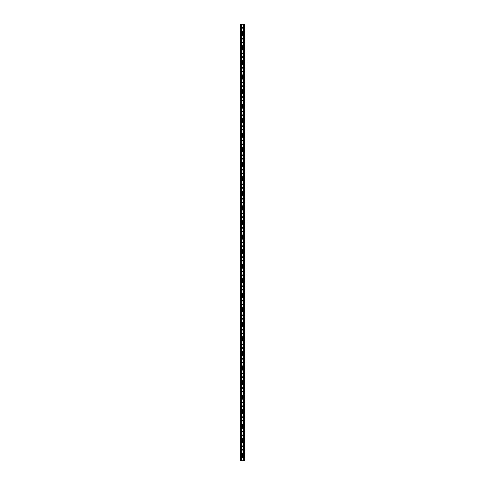 <?xml version="1.0" encoding="UTF-8"?>
<svg xmlns="http://www.w3.org/2000/svg" width="485" height="485" viewBox="0 0 485 485"><rect width="100%" height="100%" fill="white"/><g stroke="black" fill="none" stroke-linecap="round" stroke-linejoin="round"><path stroke-width="0.73" d="M241.391 24.25L244.337 24.25L244.301 460.75L240.663 460.75L240.663 24.25L241.391 24.25L241.391 460.75M242.573 33.368L242.652 32.913L242.573 33.368M242.579 32.404L242.415 32.804L242.579 32.404M242.597 33.507L242.47 33.908L242.597 33.507M242.379 34.435L242.627 34.011L242.379 34.435M242.573 47.918L242.652 47.463L242.573 47.918M242.579 46.954L242.415 47.354L242.579 46.954M242.597 48.057L242.47 48.458L242.597 48.057M242.379 48.985L242.627 48.561L242.379 48.985M242.573 62.468L242.652 62.013L242.573 62.468M242.579 61.504L242.415 61.904L242.579 61.504M242.597 62.607L242.47 63.008L242.597 62.607M242.379 63.535L242.627 63.111L242.379 63.535M242.573 77.018L242.652 76.563L242.573 77.018M242.579 76.054L242.415 76.454L242.579 76.054M242.597 77.157L242.47 77.558L242.597 77.157M242.379 78.085L242.627 77.661L242.379 78.085M242.573 91.568L242.652 91.113L242.573 91.568M242.579 90.604L242.415 91.004L242.579 90.604M242.597 91.707L242.47 92.108L242.597 91.707M242.379 92.635L242.627 92.211L242.379 92.635M242.573 106.118L242.652 105.663L242.573 106.118M242.579 105.154L242.415 105.554L242.579 105.154M242.597 106.257L242.47 106.658L242.597 106.257M242.379 107.185L242.627 106.761L242.379 107.185M242.573 120.668L242.652 120.213L242.573 120.668M242.579 119.704L242.415 120.104L242.579 119.704M242.597 120.807L242.47 121.208L242.597 120.807M242.379 121.735L242.627 121.311L242.379 121.735M242.573 135.218L242.652 134.763L242.573 135.218M242.579 134.254L242.415 134.654L242.579 134.254M242.597 135.357L242.47 135.758L242.597 135.357M242.379 136.285L242.627 135.861L242.379 136.285M242.573 149.768L242.652 149.313L242.573 149.768M242.579 148.804L242.415 149.204L242.579 148.804M242.597 149.907L242.47 150.308L242.597 149.907M242.379 150.835L242.627 150.411L242.379 150.835M242.573 164.318L242.652 163.863L242.573 164.318M242.579 163.354L242.415 163.754L242.579 163.354M242.597 164.457L242.47 164.858L242.597 164.457M242.379 165.385L242.627 164.961L242.379 165.385M242.573 178.868L242.652 178.413L242.573 178.868M242.579 177.904L242.415 178.304L242.579 177.904M242.597 179.007L242.47 179.408L242.597 179.007M242.379 179.935L242.627 179.511L242.379 179.935M242.573 193.418L242.652 192.963L242.573 193.418M242.579 192.454L242.415 192.854L242.579 192.454M242.597 193.557L242.47 193.958L242.597 193.557M242.379 194.485L242.627 194.061L242.379 194.485M242.573 207.968L242.652 207.513L242.573 207.968M242.579 207.004L242.415 207.404L242.579 207.004M242.597 208.107L242.47 208.508L242.597 208.107M242.379 209.035L242.627 208.611L242.379 209.035M242.573 222.518L242.652 222.063L242.573 222.518M242.579 221.554L242.415 221.954L242.579 221.554M242.597 222.657L242.47 223.058L242.597 222.657M242.379 223.585L242.627 223.161L242.379 223.585M242.573 237.068L242.652 236.613L242.573 237.068M242.579 236.104L242.415 236.504L242.579 236.104M242.597 237.207L242.47 237.608L242.597 237.207M242.379 238.135L242.627 237.711L242.379 238.135M242.573 251.618L242.652 251.163L242.573 251.618M242.579 250.654L242.415 251.054L242.579 250.654M242.597 251.757L242.47 252.158L242.597 251.757M242.379 252.685L242.627 252.261L242.379 252.685M242.573 266.168L242.652 265.713L242.573 266.168M242.579 265.204L242.415 265.604L242.579 265.204M242.597 266.307L242.47 266.708L242.597 266.307M242.379 267.235L242.627 266.811L242.379 267.235M242.573 280.718L242.652 280.263L242.573 280.718M242.579 279.754L242.415 280.154L242.579 279.754M242.597 280.857L242.47 281.258L242.597 280.857M242.379 281.785L242.627 281.361L242.379 281.785M242.573 295.268L242.652 294.813L242.573 295.268M242.579 294.304L242.415 294.704L242.579 294.304M242.597 295.407L242.47 295.808L242.597 295.407M242.379 296.335L242.627 295.911L242.379 296.335M242.573 309.818L242.652 309.363L242.573 309.818M242.579 308.854L242.415 309.254L242.579 308.854M242.597 309.957L242.47 310.358L242.597 309.957M242.379 310.885L242.627 310.461L242.379 310.885M242.573 324.368L242.652 323.913L242.573 324.368M242.579 323.404L242.415 323.804L242.579 323.404M242.597 324.507L242.47 324.908L242.597 324.507M242.379 325.435L242.627 325.011L242.379 325.435M242.573 338.918L242.652 338.463L242.573 338.918M242.579 337.954L242.415 338.354L242.579 337.954M242.597 339.057L242.47 339.458L242.597 339.057M242.379 339.985L242.627 339.561L242.379 339.985M242.573 353.468L242.652 353.013L242.573 353.468M242.579 352.504L242.415 352.904L242.579 352.504M242.597 353.607L242.47 354.008L242.597 353.607M242.379 354.535L242.627 354.111L242.379 354.535M242.573 368.018L242.652 367.563L242.573 368.018M242.579 367.054L242.415 367.454L242.579 367.054M242.597 368.157L242.47 368.558L242.597 368.157M242.379 369.085L242.627 368.661L242.379 369.085M242.573 382.568L242.652 382.113L242.573 382.568M242.579 381.604L242.415 382.004L242.579 381.604M242.597 382.707L242.47 383.108L242.597 382.707M242.379 383.635L242.627 383.211L242.379 383.635M242.573 397.118L242.652 396.663L242.573 397.118M242.579 396.154L242.415 396.554L242.579 396.154M242.597 397.257L242.47 397.658L242.597 397.257M242.379 398.185L242.627 397.761L242.379 398.185M242.573 411.668L242.652 411.213L242.573 411.668M242.579 410.704L242.415 411.104L242.579 410.704M242.597 411.807L242.47 412.208L242.597 411.807M242.379 412.735L242.627 412.311L242.379 412.735M242.573 426.218L242.652 425.763L242.573 426.218M242.579 425.254L242.415 425.654L242.579 425.254M242.597 426.357L242.47 426.758L242.597 426.357M242.379 427.285L242.627 426.861L242.379 427.285M242.573 440.768L242.652 440.313L242.573 440.768M242.579 439.804L242.415 440.204L242.579 439.804M242.597 440.907L242.47 441.308L242.597 440.907M242.379 441.835L242.627 441.411L242.379 441.835M243.609 457.234L243.155 457.076L243.155 455.694L243.609 455.536M241.391 456.991L241.845 457.149L241.845 458.531L241.391 458.689M242.809 457.112A0.309 0.309 0 0 1 242.348 457.379A0.309 0.309 0 0 1 242.348 456.846A0.309 0.309 0 0 1 242.809 457.112M242.809 453.475A0.309 0.309 0 0 1 242.348 453.742A0.309 0.309 0 0 1 242.348 453.208A0.309 0.309 0 0 1 242.809 453.475M242.809 449.837A0.309 0.309 0 0 1 242.348 450.104A0.309 0.309 0 0 1 242.348 449.571A0.309 0.309 0 0 1 242.809 449.837M242.809 446.2A0.309 0.309 0 0 1 242.348 446.467A0.309 0.309 0 0 1 242.348 445.933A0.309 0.309 0 0 1 242.809 446.2M242.809 442.562A0.309 0.309 0 0 1 242.348 442.829A0.309 0.309 0 0 1 242.348 442.296A0.309 0.309 0 0 1 242.809 442.562M242.809 438.925A0.309 0.309 0 0 1 242.348 439.192A0.309 0.309 0 0 1 242.348 438.658A0.309 0.309 0 0 1 242.809 438.925M242.809 435.287A0.309 0.309 0 0 1 242.348 435.554A0.309 0.309 0 0 1 242.348 435.021A0.309 0.309 0 0 1 242.809 435.287M242.809 431.65A0.309 0.309 0 0 1 242.348 431.917A0.309 0.309 0 0 1 242.348 431.383A0.309 0.309 0 0 1 242.809 431.65M242.809 428.012A0.309 0.309 0 0 1 242.348 428.279A0.309 0.309 0 0 1 242.348 427.746A0.309 0.309 0 0 1 242.809 428.012M242.809 424.375A0.309 0.309 0 0 1 242.348 424.642A0.309 0.309 0 0 1 242.348 424.108A0.309 0.309 0 0 1 242.809 424.375M242.809 420.737A0.309 0.309 0 0 1 242.348 421.004A0.309 0.309 0 0 1 242.348 420.471A0.309 0.309 0 0 1 242.809 420.737M242.809 417.1A0.309 0.309 0 0 1 242.348 417.367A0.309 0.309 0 0 1 242.348 416.833A0.309 0.309 0 0 1 242.809 417.1M242.809 413.462A0.309 0.309 0 0 1 242.348 413.729A0.309 0.309 0 0 1 242.348 413.196A0.309 0.309 0 0 1 242.809 413.462M242.809 409.825A0.309 0.309 0 0 1 242.348 410.092A0.309 0.309 0 0 1 242.348 409.558A0.309 0.309 0 0 1 242.809 409.825M242.809 406.187A0.309 0.309 0 0 1 242.348 406.454A0.309 0.309 0 0 1 242.348 405.921A0.309 0.309 0 0 1 242.809 406.187M242.809 402.55A0.309 0.309 0 0 1 242.348 402.817A0.309 0.309 0 0 1 242.348 402.283A0.309 0.309 0 0 1 242.809 402.55M242.809 398.912A0.309 0.309 0 0 1 242.348 399.179A0.309 0.309 0 0 1 242.348 398.646A0.309 0.309 0 0 1 242.809 398.912M242.809 395.275A0.309 0.309 0 0 1 242.348 395.542A0.309 0.309 0 0 1 242.348 395.008A0.309 0.309 0 0 1 242.809 395.275M242.809 391.637A0.309 0.309 0 0 1 242.348 391.904A0.309 0.309 0 0 1 242.348 391.371A0.309 0.309 0 0 1 242.809 391.637M242.809 388A0.309 0.309 0 0 1 242.348 388.267A0.309 0.309 0 0 1 242.348 387.733A0.309 0.309 0 0 1 242.809 388M242.809 384.362A0.309 0.309 0 0 1 242.348 384.629A0.309 0.309 0 0 1 242.348 384.096A0.309 0.309 0 0 1 242.809 384.362M242.809 380.725A0.309 0.309 0 0 1 242.348 380.992A0.309 0.309 0 0 1 242.348 380.458A0.309 0.309 0 0 1 242.809 380.725M242.809 377.087A0.309 0.309 0 0 1 242.348 377.354A0.309 0.309 0 0 1 242.348 376.821A0.309 0.309 0 0 1 242.809 377.087M242.809 373.45A0.309 0.309 0 0 1 242.348 373.717A0.309 0.309 0 0 1 242.348 373.183A0.309 0.309 0 0 1 242.809 373.45M242.809 369.812A0.309 0.309 0 0 1 242.348 370.079A0.309 0.309 0 0 1 242.348 369.546A0.309 0.309 0 0 1 242.809 369.812M242.809 366.175A0.309 0.309 0 0 1 242.348 366.442A0.309 0.309 0 0 1 242.348 365.908A0.309 0.309 0 0 1 242.809 366.175M242.809 362.537A0.309 0.309 0 0 1 242.348 362.804A0.309 0.309 0 0 1 242.348 362.271A0.309 0.309 0 0 1 242.809 362.537M242.809 358.9A0.309 0.309 0 0 1 242.348 359.167A0.309 0.309 0 0 1 242.348 358.633A0.309 0.309 0 0 1 242.809 358.9M242.809 355.262A0.309 0.309 0 0 1 242.348 355.529A0.309 0.309 0 0 1 242.348 354.996A0.309 0.309 0 0 1 242.809 355.262M242.809 351.625A0.309 0.309 0 0 1 242.348 351.892A0.309 0.309 0 0 1 242.348 351.358A0.309 0.309 0 0 1 242.809 351.625M242.809 347.987A0.309 0.309 0 0 1 242.348 348.254A0.309 0.309 0 0 1 242.348 347.721A0.309 0.309 0 0 1 242.809 347.987M242.809 344.35A0.309 0.309 0 0 1 242.348 344.617A0.309 0.309 0 0 1 242.348 344.083A0.309 0.309 0 0 1 242.809 344.35M242.809 340.712A0.309 0.309 0 0 1 242.348 340.979A0.309 0.309 0 0 1 242.348 340.446A0.309 0.309 0 0 1 242.809 340.712M242.809 337.075A0.309 0.309 0 0 1 242.348 337.342A0.309 0.309 0 0 1 242.348 336.808A0.309 0.309 0 0 1 242.809 337.075M242.809 333.438A0.309 0.309 0 0 1 242.348 333.704A0.309 0.309 0 0 1 242.348 333.171A0.309 0.309 0 0 1 242.809 333.438M242.809 329.8A0.309 0.309 0 0 1 242.348 330.067A0.309 0.309 0 0 1 242.348 329.533A0.309 0.309 0 0 1 242.809 329.8M242.809 326.162A0.309 0.309 0 0 1 242.348 326.429A0.309 0.309 0 0 1 242.348 325.896A0.309 0.309 0 0 1 242.809 326.162M242.809 322.525A0.309 0.309 0 0 1 242.348 322.792A0.309 0.309 0 0 1 242.348 322.258A0.309 0.309 0 0 1 242.809 322.525M242.809 318.887A0.309 0.309 0 0 1 242.348 319.154A0.309 0.309 0 0 1 242.348 318.621A0.309 0.309 0 0 1 242.809 318.887M242.809 315.25A0.309 0.309 0 0 1 242.348 315.517A0.309 0.309 0 0 1 242.348 314.983A0.309 0.309 0 0 1 242.809 315.25M242.809 311.612A0.309 0.309 0 0 1 242.348 311.879A0.309 0.309 0 0 1 242.348 311.346A0.309 0.309 0 0 1 242.809 311.612M242.809 307.975A0.309 0.309 0 0 1 242.348 308.242A0.309 0.309 0 0 1 242.348 307.708A0.309 0.309 0 0 1 242.809 307.975M242.809 304.337A0.309 0.309 0 0 1 242.348 304.604A0.309 0.309 0 0 1 242.348 304.071A0.309 0.309 0 0 1 242.809 304.337M242.809 300.7A0.309 0.309 0 0 1 242.348 300.967A0.309 0.309 0 0 1 242.348 300.433A0.309 0.309 0 0 1 242.809 300.7M242.809 297.062A0.309 0.309 0 0 1 242.348 297.329A0.309 0.309 0 0 1 242.348 296.796A0.309 0.309 0 0 1 242.809 297.062M242.809 293.425A0.309 0.309 0 0 1 242.348 293.692A0.309 0.309 0 0 1 242.348 293.158A0.309 0.309 0 0 1 242.809 293.425M242.809 289.787A0.309 0.309 0 0 1 242.348 290.054A0.309 0.309 0 0 1 242.348 289.521A0.309 0.309 0 0 1 242.809 289.787M242.809 286.15A0.309 0.309 0 0 1 242.348 286.417A0.309 0.309 0 0 1 242.348 285.883A0.309 0.309 0 0 1 242.809 286.15M242.809 282.512A0.309 0.309 0 0 1 242.348 282.779A0.309 0.309 0 0 1 242.348 282.246A0.309 0.309 0 0 1 242.809 282.512M242.809 278.875A0.309 0.309 0 0 1 242.348 279.142A0.309 0.309 0 0 1 242.348 278.608A0.309 0.309 0 0 1 242.809 278.875M242.809 275.237A0.309 0.309 0 0 1 242.348 275.504A0.309 0.309 0 0 1 242.348 274.971A0.309 0.309 0 0 1 242.809 275.237M242.809 271.6A0.309 0.309 0 0 1 242.348 271.867A0.309 0.309 0 0 1 242.348 271.333A0.309 0.309 0 0 1 242.809 271.6M242.809 267.962A0.309 0.309 0 0 1 242.348 268.229A0.309 0.309 0 0 1 242.348 267.696A0.309 0.309 0 0 1 242.809 267.962M242.809 264.325A0.309 0.309 0 0 1 242.348 264.592A0.309 0.309 0 0 1 242.348 264.058A0.309 0.309 0 0 1 242.809 264.325M242.809 260.688A0.309 0.309 0 0 1 242.348 260.954A0.309 0.309 0 0 1 242.348 260.421A0.309 0.309 0 0 1 242.809 260.688M242.809 257.05A0.309 0.309 0 0 1 242.348 257.317A0.309 0.309 0 0 1 242.348 256.783A0.309 0.309 0 0 1 242.809 257.05M242.809 253.412A0.309 0.309 0 0 1 242.348 253.679A0.309 0.309 0 0 1 242.348 253.146A0.309 0.309 0 0 1 242.809 253.412M242.809 249.775A0.309 0.309 0 0 1 242.348 250.042A0.309 0.309 0 0 1 242.348 249.508A0.309 0.309 0 0 1 242.809 249.775M242.809 246.137A0.309 0.309 0 0 1 242.348 246.404A0.309 0.309 0 0 1 242.348 245.871A0.309 0.309 0 0 1 242.809 246.137M242.809 242.5A0.309 0.309 0 0 1 242.348 242.767A0.309 0.309 0 0 1 242.348 242.233A0.309 0.309 0 0 1 242.809 242.5M242.809 238.862A0.309 0.309 0 0 1 242.348 239.129A0.309 0.309 0 0 1 242.348 238.596A0.309 0.309 0 0 1 242.809 238.862M242.809 235.225A0.309 0.309 0 0 1 242.348 235.492A0.309 0.309 0 0 1 242.348 234.958A0.309 0.309 0 0 1 242.809 235.225M242.809 231.587A0.309 0.309 0 0 1 242.348 231.854A0.309 0.309 0 0 1 242.348 231.321A0.309 0.309 0 0 1 242.809 231.587M242.809 227.95A0.309 0.309 0 0 1 242.348 228.217A0.309 0.309 0 0 1 242.348 227.683A0.309 0.309 0 0 1 242.809 227.95M242.809 224.312A0.309 0.309 0 0 1 242.348 224.579A0.309 0.309 0 0 1 242.348 224.046A0.309 0.309 0 0 1 242.809 224.312M242.809 220.675A0.309 0.309 0 0 1 242.348 220.942A0.309 0.309 0 0 1 242.348 220.408A0.309 0.309 0 0 1 242.809 220.675M242.809 217.037A0.309 0.309 0 0 1 242.348 217.304A0.309 0.309 0 0 1 242.348 216.771A0.309 0.309 0 0 1 242.809 217.037M242.809 213.4A0.309 0.309 0 0 1 242.348 213.667A0.309 0.309 0 0 1 242.348 213.133A0.309 0.309 0 0 1 242.809 213.4M242.809 209.762A0.309 0.309 0 0 1 242.348 210.029A0.309 0.309 0 0 1 242.348 209.496A0.309 0.309 0 0 1 242.809 209.762M242.809 206.125A0.309 0.309 0 0 1 242.348 206.392A0.309 0.309 0 0 1 242.348 205.858A0.309 0.309 0 0 1 242.809 206.125M242.809 202.487A0.309 0.309 0 0 1 242.348 202.754A0.309 0.309 0 0 1 242.348 202.221A0.309 0.309 0 0 1 242.809 202.487M242.809 198.85A0.309 0.309 0 0 1 242.348 199.117A0.309 0.309 0 0 1 242.348 198.583A0.309 0.309 0 0 1 242.809 198.85M242.809 195.212A0.309 0.309 0 0 1 242.348 195.479A0.309 0.309 0 0 1 242.348 194.946A0.309 0.309 0 0 1 242.809 195.212M242.809 191.575A0.309 0.309 0 0 1 242.348 191.842A0.309 0.309 0 0 1 242.348 191.308A0.309 0.309 0 0 1 242.809 191.575M242.809 187.938A0.309 0.309 0 0 1 242.348 188.204A0.309 0.309 0 0 1 242.348 187.671A0.309 0.309 0 0 1 242.809 187.938M242.809 184.3A0.309 0.309 0 0 1 242.348 184.567A0.309 0.309 0 0 1 242.348 184.033A0.309 0.309 0 0 1 242.809 184.3M242.809 180.662A0.309 0.309 0 0 1 242.348 180.929A0.309 0.309 0 0 1 242.348 180.396A0.309 0.309 0 0 1 242.809 180.662M242.809 177.025A0.309 0.309 0 0 1 242.348 177.292A0.309 0.309 0 0 1 242.348 176.758A0.309 0.309 0 0 1 242.809 177.025M242.809 173.387A0.309 0.309 0 0 1 242.348 173.654A0.309 0.309 0 0 1 242.348 173.121A0.309 0.309 0 0 1 242.809 173.387M242.809 169.75A0.309 0.309 0 0 1 242.348 170.017A0.309 0.309 0 0 1 242.348 169.483A0.309 0.309 0 0 1 242.809 169.75M242.809 166.112A0.309 0.309 0 0 1 242.348 166.379A0.309 0.309 0 0 1 242.348 165.846A0.309 0.309 0 0 1 242.809 166.112M242.809 162.475A0.309 0.309 0 0 1 242.348 162.742A0.309 0.309 0 0 1 242.348 162.208A0.309 0.309 0 0 1 242.809 162.475M242.809 158.837A0.309 0.309 0 0 1 242.348 159.104A0.309 0.309 0 0 1 242.348 158.571A0.309 0.309 0 0 1 242.809 158.837M242.809 155.2A0.309 0.309 0 0 1 242.348 155.467A0.309 0.309 0 0 1 242.348 154.933A0.309 0.309 0 0 1 242.809 155.2M242.809 151.562A0.309 0.309 0 0 1 242.348 151.829A0.309 0.309 0 0 1 242.348 151.296A0.309 0.309 0 0 1 242.809 151.562M242.809 147.925A0.309 0.309 0 0 1 242.348 148.192A0.309 0.309 0 0 1 242.348 147.658A0.309 0.309 0 0 1 242.809 147.925M242.809 144.287A0.309 0.309 0 0 1 242.348 144.554A0.309 0.309 0 0 1 242.348 144.021A0.309 0.309 0 0 1 242.809 144.287M242.809 140.65A0.309 0.309 0 0 1 242.348 140.917A0.309 0.309 0 0 1 242.348 140.383A0.309 0.309 0 0 1 242.809 140.65M242.809 137.012A0.309 0.309 0 0 1 242.348 137.279A0.309 0.309 0 0 1 242.348 136.746A0.309 0.309 0 0 1 242.809 137.012M242.809 133.375A0.309 0.309 0 0 1 242.348 133.642A0.309 0.309 0 0 1 242.348 133.108A0.309 0.309 0 0 1 242.809 133.375M242.809 129.737A0.309 0.309 0 0 1 242.348 130.004A0.309 0.309 0 0 1 242.348 129.471A0.309 0.309 0 0 1 242.809 129.737M242.809 126.1A0.309 0.309 0 0 1 242.348 126.367A0.309 0.309 0 0 1 242.348 125.833A0.309 0.309 0 0 1 242.809 126.1M242.809 122.462A0.309 0.309 0 0 1 242.348 122.729A0.309 0.309 0 0 1 242.348 122.196A0.309 0.309 0 0 1 242.809 122.462M242.809 118.825A0.309 0.309 0 0 1 242.348 119.092A0.309 0.309 0 0 1 242.348 118.558A0.309 0.309 0 0 1 242.809 118.825M242.809 115.187A0.309 0.309 0 0 1 242.348 115.454A0.309 0.309 0 0 1 242.348 114.921A0.309 0.309 0 0 1 242.809 115.187M242.809 111.55A0.309 0.309 0 0 1 242.348 111.817A0.309 0.309 0 0 1 242.348 111.283A0.309 0.309 0 0 1 242.809 111.55M242.809 107.912A0.309 0.309 0 0 1 242.348 108.179A0.309 0.309 0 0 1 242.348 107.646A0.309 0.309 0 0 1 242.809 107.912M242.809 104.275A0.309 0.309 0 0 1 242.348 104.542A0.309 0.309 0 0 1 242.348 104.008A0.309 0.309 0 0 1 242.809 104.275M242.809 100.637A0.309 0.309 0 0 1 242.348 100.904A0.309 0.309 0 0 1 242.348 100.371A0.309 0.309 0 0 1 242.809 100.637M242.809 97A0.309 0.309 0 0 1 242.348 97.267A0.309 0.309 0 0 1 242.348 96.733A0.309 0.309 0 0 1 242.809 97M242.809 93.362A0.309 0.309 0 0 1 242.348 93.629A0.309 0.309 0 0 1 242.348 93.096A0.309 0.309 0 0 1 242.809 93.362M242.809 89.725A0.309 0.309 0 0 1 242.348 89.992A0.309 0.309 0 0 1 242.348 89.458A0.309 0.309 0 0 1 242.809 89.725M242.809 86.087A0.309 0.309 0 0 1 242.348 86.354A0.309 0.309 0 0 1 242.348 85.821A0.309 0.309 0 0 1 242.809 86.087M242.809 82.45A0.309 0.309 0 0 1 242.348 82.717A0.309 0.309 0 0 1 242.348 82.183A0.309 0.309 0 0 1 242.809 82.45M242.809 78.812A0.309 0.309 0 0 1 242.348 79.079A0.309 0.309 0 0 1 242.348 78.546A0.309 0.309 0 0 1 242.809 78.812M242.809 75.175A0.309 0.309 0 0 1 242.348 75.442A0.309 0.309 0 0 1 242.348 74.908A0.309 0.309 0 0 1 242.809 75.175M242.809 71.537A0.309 0.309 0 0 1 242.348 71.804A0.309 0.309 0 0 1 242.348 71.271A0.309 0.309 0 0 1 242.809 71.537M242.809 67.9A0.309 0.309 0 0 1 242.348 68.167A0.309 0.309 0 0 1 242.348 67.633A0.309 0.309 0 0 1 242.809 67.9M242.809 64.262A0.309 0.309 0 0 1 242.348 64.529A0.309 0.309 0 0 1 242.348 63.996A0.309 0.309 0 0 1 242.809 64.262M242.809 60.625A0.309 0.309 0 0 1 242.348 60.892A0.309 0.309 0 0 1 242.348 60.358A0.309 0.309 0 0 1 242.809 60.625M242.809 56.987A0.309 0.309 0 0 1 242.348 57.254A0.309 0.309 0 0 1 242.348 56.721A0.309 0.309 0 0 1 242.809 56.987M242.809 53.35A0.309 0.309 0 0 1 242.348 53.617A0.309 0.309 0 0 1 242.348 53.083A0.309 0.309 0 0 1 242.809 53.35M242.809 49.712A0.309 0.309 0 0 1 242.348 49.979A0.309 0.309 0 0 1 242.348 49.446A0.309 0.309 0 0 1 242.809 49.712M242.809 46.075A0.309 0.309 0 0 1 242.348 46.342A0.309 0.309 0 0 1 242.348 45.808A0.309 0.309 0 0 1 242.809 46.075M242.809 42.438A0.309 0.309 0 0 1 242.348 42.704A0.309 0.309 0 0 1 242.348 42.171A0.309 0.309 0 0 1 242.809 42.438M242.809 38.8A0.309 0.309 0 0 1 242.348 39.067A0.309 0.309 0 0 1 242.348 38.533A0.309 0.309 0 0 1 242.809 38.8M242.809 35.162A0.309 0.309 0 0 1 242.348 35.429A0.309 0.309 0 0 1 242.348 34.896A0.309 0.309 0 0 1 242.809 35.162M242.809 31.525A0.309 0.309 0 0 1 242.348 31.792A0.309 0.309 0 0 1 242.348 31.258A0.309 0.309 0 0 1 242.809 31.525M242.809 27.887A0.309 0.309 0 0 1 242.348 28.154A0.309 0.309 0 0 1 242.348 27.621A0.309 0.309 0 0 1 242.809 27.887M242.379 456.385L242.627 455.961L242.379 456.385M242.597 455.457L242.47 455.858L242.597 455.457M242.579 454.354L242.415 454.754L242.579 454.354M242.573 455.318L242.652 454.863L242.573 455.318M243.609 454.324L243.155 454.166L243.155 452.784L243.609 452.626M241.391 454.081L241.845 454.239L241.845 455.621L241.391 455.779M243.609 451.414L243.155 451.256L243.155 449.874L243.609 449.716M241.391 451.171L241.845 451.329L241.845 452.711L241.391 452.869M243.609 448.504L243.155 448.346L243.155 446.964L243.609 446.806M241.391 448.261L241.845 448.419L241.845 449.801L241.391 449.959M243.609 445.594L243.155 445.436L243.155 444.054L243.609 443.896M241.391 445.351L241.845 445.509L241.845 446.891L241.391 447.049M243.609 442.684L243.155 442.526L243.155 441.144L243.609 440.986M241.391 442.441L241.845 442.599L241.845 443.981L241.391 444.139M243.609 439.774L243.155 439.616L243.155 438.234L243.609 438.076M241.391 439.531L241.845 439.689L241.845 441.071L241.391 441.229M243.609 436.864L243.155 436.706L243.155 435.324L243.609 435.166M241.391 436.621L241.845 436.779L241.845 438.161L241.391 438.319M243.609 433.954L243.155 433.796L243.155 432.414L243.609 432.256M241.391 433.711L241.845 433.869L241.845 435.251L241.391 435.409M243.609 431.044L243.155 430.886L243.155 429.504L243.609 429.346M241.391 430.801L241.845 430.959L241.845 432.341L241.391 432.499M243.609 428.134L243.155 427.976L243.155 426.594L243.609 426.436M241.391 427.891L241.845 428.049L241.845 429.431L241.391 429.589M243.609 425.224L243.155 425.066L243.155 423.684L243.609 423.526M241.391 424.981L241.845 425.139L241.845 426.521L241.391 426.679M243.609 422.314L243.155 422.156L243.155 420.774L243.609 420.616M241.391 422.071L241.845 422.229L241.845 423.611L241.391 423.769M243.609 419.404L243.155 419.246L243.155 417.864L243.609 417.706M241.391 419.161L241.845 419.319L241.845 420.701L241.391 420.859M243.609 416.494L243.155 416.336L243.155 414.954L243.609 414.796M241.391 416.251L241.845 416.409L241.845 417.791L241.391 417.949M243.609 413.584L243.155 413.426L243.155 412.044L243.609 411.886M241.391 413.341L241.845 413.499L241.845 414.881L241.391 415.039M243.609 410.674L243.155 410.516L243.155 409.134L243.609 408.976M241.391 410.431L241.845 410.589L241.845 411.971L241.391 412.129M243.609 407.764L243.155 407.606L243.155 406.224L243.609 406.066M241.391 407.521L241.845 407.679L241.845 409.061L241.391 409.219M243.609 404.854L243.155 404.696L243.155 403.314L243.609 403.156M241.391 404.611L241.845 404.769L241.845 406.151L241.391 406.309M243.609 401.944L243.155 401.786L243.155 400.404L243.609 400.246M241.391 401.701L241.845 401.859L241.845 403.241L241.391 403.399M243.609 399.034L243.155 398.876L243.155 397.494L243.609 397.336M241.391 398.791L241.845 398.949L241.845 400.331L241.391 400.489M243.609 396.124L243.155 395.966L243.155 394.584L243.609 394.426M241.391 395.881L241.845 396.039L241.845 397.421L241.391 397.579M243.609 393.214L243.155 393.056L243.155 391.674L243.609 391.516M241.391 392.971L241.845 393.129L241.845 394.511L241.391 394.669M243.609 390.304L243.155 390.146L243.155 388.764L243.609 388.606M241.391 390.061L241.845 390.219L241.845 391.601L241.391 391.759M243.609 387.394L243.155 387.236L243.155 385.854L243.609 385.696M241.391 387.151L241.845 387.309L241.845 388.691L241.391 388.849M243.609 384.484L243.155 384.326L243.155 382.944L243.609 382.786M241.391 384.241L241.845 384.399L241.845 385.781L241.391 385.939M243.609 381.574L243.155 381.416L243.155 380.034L243.609 379.876M241.391 381.331L241.845 381.489L241.845 382.871L241.391 383.029M243.609 378.664L243.155 378.506L243.155 377.124L243.609 376.966M241.391 378.421L241.845 378.579L241.845 379.961L241.391 380.119M243.609 375.754L243.155 375.596L243.155 374.214L243.609 374.056M241.391 375.511L241.845 375.669L241.845 377.051L241.391 377.209M243.609 372.844L243.155 372.686L243.155 371.304L243.609 371.146M241.391 372.601L241.845 372.759L241.845 374.141L241.391 374.299M243.609 369.934L243.155 369.776L243.155 368.394L243.609 368.236M241.391 369.691L241.845 369.849L241.845 371.231L241.391 371.389M243.609 367.024L243.155 366.866L243.155 365.484L243.609 365.326M241.391 366.781L241.845 366.939L241.845 368.321L241.391 368.479M243.609 364.114L243.155 363.956L243.155 362.574L243.609 362.416M241.391 363.871L241.845 364.029L241.845 365.411L241.391 365.569M243.609 361.204L243.155 361.046L243.155 359.664L243.609 359.506M241.391 360.961L241.845 361.119L241.845 362.501L241.391 362.659M243.609 358.294L243.155 358.136L243.155 356.754L243.609 356.596M241.391 358.051L241.845 358.209L241.845 359.591L241.391 359.749M243.609 355.384L243.155 355.226L243.155 353.844L243.609 353.686M241.391 355.141L241.845 355.299L241.845 356.681L241.391 356.839M243.609 352.474L243.155 352.316L243.155 350.934L243.609 350.776M241.391 352.231L241.845 352.389L241.845 353.771L241.391 353.929M243.609 349.564L243.155 349.406L243.155 348.024L243.609 347.866M241.391 349.321L241.845 349.479L241.845 350.861L241.391 351.019M243.609 346.654L243.155 346.496L243.155 345.114L243.609 344.956M241.391 346.411L241.845 346.569L241.845 347.951L241.391 348.109M243.609 343.744L243.155 343.586L243.155 342.204L243.609 342.046M241.391 343.501L241.845 343.659L241.845 345.041L241.391 345.199M243.609 340.834L243.155 340.676L243.155 339.294L243.609 339.136M241.391 340.591L241.845 340.749L241.845 342.131L241.391 342.289M243.609 337.924L243.155 337.766L243.155 336.384L243.609 336.226M241.391 337.681L241.845 337.839L241.845 339.221L241.391 339.379M243.609 335.014L243.155 334.856L243.155 333.474L243.609 333.316M241.391 334.771L241.845 334.929L241.845 336.311L241.391 336.469M243.609 332.104L243.155 331.946L243.155 330.564L243.609 330.406M241.391 331.861L241.845 332.019L241.845 333.401L241.391 333.559M243.609 329.194L243.155 329.036L243.155 327.654L243.609 327.496M241.391 328.951L241.845 329.109L241.845 330.491L241.391 330.649M243.609 326.284L243.155 326.126L243.155 324.744L243.609 324.586M241.391 326.041L241.845 326.199L241.845 327.581L241.391 327.739M243.609 323.374L243.155 323.216L243.155 321.834L243.609 321.676M241.391 323.131L241.845 323.289L241.845 324.671L241.391 324.829M243.609 320.464L243.155 320.306L243.155 318.924L243.609 318.766M241.391 320.221L241.845 320.379L241.845 321.761L241.391 321.919M243.609 317.554L243.155 317.396L243.155 316.014L243.609 315.856M241.391 317.311L241.845 317.469L241.845 318.851L241.391 319.009M243.609 314.644L243.155 314.486L243.155 313.104L243.609 312.946M241.391 314.401L241.845 314.559L241.845 315.941L241.391 316.099M243.609 311.734L243.155 311.576L243.155 310.194L243.609 310.036M241.391 311.491L241.845 311.649L241.845 313.031L241.391 313.189M243.609 308.824L243.155 308.666L243.155 307.284L243.609 307.126M241.391 308.581L241.845 308.739L241.845 310.121L241.391 310.279M243.609 305.914L243.155 305.756L243.155 304.374L243.609 304.216M241.391 305.671L241.845 305.829L241.845 307.211L241.391 307.369M243.609 303.004L243.155 302.846L243.155 301.464L243.609 301.306M241.391 302.761L241.845 302.919L241.845 304.301L241.391 304.459M243.609 300.094L243.155 299.936L243.155 298.554L243.609 298.396M241.391 299.851L241.845 300.009L241.845 301.391L241.391 301.549M243.609 297.184L243.155 297.026L243.155 295.644L243.609 295.486M241.391 296.941L241.845 297.099L241.845 298.481L241.391 298.639M243.609 294.274L243.155 294.116L243.155 292.734L243.609 292.576M241.391 294.031L241.845 294.189L241.845 295.571L241.391 295.729M243.609 291.364L243.155 291.206L243.155 289.824L243.609 289.666M241.391 291.121L241.845 291.279L241.845 292.661L241.391 292.819M243.609 288.454L243.155 288.296L243.155 286.914L243.609 286.756M241.391 288.211L241.845 288.369L241.845 289.751L241.391 289.909M243.609 285.544L243.155 285.386L243.155 284.004L243.609 283.846M241.391 285.301L241.845 285.459L241.845 286.841L241.391 286.999M243.609 282.634L243.155 282.476L243.155 281.094L243.609 280.936M241.391 282.391L241.845 282.549L241.845 283.931L241.391 284.089M243.609 279.724L243.155 279.566L243.155 278.184L243.609 278.026M241.391 279.481L241.845 279.639L241.845 281.021L241.391 281.179M243.609 276.814L243.155 276.656L243.155 275.274L243.609 275.116M241.391 276.571L241.845 276.729L241.845 278.111L241.391 278.269M243.609 273.904L243.155 273.746L243.155 272.364L243.609 272.206M241.391 273.661L241.845 273.819L241.845 275.201L241.391 275.359M243.609 270.994L243.155 270.836L243.155 269.454L243.609 269.296M241.391 270.751L241.845 270.909L241.845 272.291L241.391 272.449M243.609 268.084L243.155 267.926L243.155 266.544L243.609 266.386M241.391 267.841L241.845 267.999L241.845 269.381L241.391 269.539M243.609 265.174L243.155 265.016L243.155 263.634L243.609 263.476M241.391 264.931L241.845 265.089L241.845 266.471L241.391 266.629M243.609 262.264L243.155 262.106L243.155 260.724L243.609 260.566M241.391 262.021L241.845 262.179L241.845 263.561L241.391 263.719M243.609 259.354L243.155 259.196L243.155 257.814L243.609 257.656M241.391 259.111L241.845 259.269L241.845 260.651L241.391 260.809M243.609 256.444L243.155 256.286L243.155 254.904L243.609 254.746M241.391 256.201L241.845 256.359L241.845 257.741L241.391 257.899M243.609 253.534L243.155 253.376L243.155 251.994L243.609 251.836M241.391 253.291L241.845 253.449L241.845 254.831L241.391 254.989M243.609 250.624L243.155 250.466L243.155 249.084L243.609 248.926M241.391 250.381L241.845 250.539L241.845 251.921L241.391 252.079M243.609 247.714L243.155 247.556L243.155 246.174L243.609 246.016M241.391 247.471L241.845 247.629L241.845 249.011L241.391 249.169M243.609 244.804L243.155 244.646L243.155 243.264L243.609 243.106M241.391 244.561L241.845 244.719L241.845 246.101L241.391 246.259M243.609 241.894L243.155 241.736L243.155 240.354L243.609 240.196M241.391 241.651L241.845 241.809L241.845 243.191L241.391 243.349M243.609 238.984L243.155 238.826L243.155 237.444L243.609 237.286M241.391 238.741L241.845 238.899L241.845 240.281L241.391 240.439M243.609 236.074L243.155 235.916L243.155 234.534L243.609 234.376M241.391 235.831L241.845 235.989L241.845 237.371L241.391 237.529M243.609 233.164L243.155 233.006L243.155 231.624L243.609 231.466M241.391 232.921L241.845 233.079L241.845 234.461L241.391 234.619M243.609 230.254L243.155 230.096L243.155 228.714L243.609 228.556M241.391 230.011L241.845 230.169L241.845 231.551L241.391 231.709M243.609 227.344L243.155 227.186L243.155 225.804L243.609 225.646M241.391 227.101L241.845 227.259L241.845 228.641L241.391 228.799M243.609 224.434L243.155 224.276L243.155 222.894L243.609 222.736M241.391 224.191L241.845 224.349L241.845 225.731L241.391 225.889M243.609 221.524L243.155 221.366L243.155 219.984L243.609 219.826M241.391 221.281L241.845 221.439L241.845 222.821L241.391 222.979M243.609 218.614L243.155 218.456L243.155 217.074L243.609 216.916M241.391 218.371L241.845 218.529L241.845 219.911L241.391 220.069M243.609 215.704L243.155 215.546L243.155 214.164L243.609 214.006M241.391 215.461L241.845 215.619L241.845 217.001L241.391 217.159M243.609 212.794L243.155 212.636L243.155 211.254L243.609 211.096M241.391 212.551L241.845 212.709L241.845 214.091L241.391 214.249M243.609 209.884L243.155 209.726L243.155 208.344L243.609 208.186M241.391 209.641L241.845 209.799L241.845 211.181L241.391 211.339M243.609 206.974L243.155 206.816L243.155 205.434L243.609 205.276M241.391 206.731L241.845 206.889L241.845 208.271L241.391 208.429M243.609 204.064L243.155 203.906L243.155 202.524L243.609 202.366M241.391 203.821L241.845 203.979L241.845 205.361L241.391 205.519M243.609 201.154L243.155 200.996L243.155 199.614L243.609 199.456M241.391 200.911L241.845 201.069L241.845 202.451L241.391 202.609M243.609 198.244L243.155 198.086L243.155 196.704L243.609 196.546M241.391 198.001L241.845 198.159L241.845 199.541L241.391 199.699M243.609 195.334L243.155 195.176L243.155 193.794L243.609 193.636M241.391 195.091L241.845 195.249L241.845 196.631L241.391 196.789M243.609 192.424L243.155 192.266L243.155 190.884L243.609 190.726M241.391 192.181L241.845 192.339L241.845 193.721L241.391 193.879M243.609 189.514L243.155 189.356L243.155 187.974L243.609 187.816M241.391 189.271L241.845 189.429L241.845 190.811L241.391 190.969M243.609 186.604L243.155 186.446L243.155 185.064L243.609 184.906M241.391 186.361L241.845 186.519L241.845 187.901L241.391 188.059M243.609 183.694L243.155 183.536L243.155 182.154L243.609 181.996M241.391 183.451L241.845 183.609L241.845 184.991L241.391 185.149M243.609 180.784L243.155 180.626L243.155 179.244L243.609 179.086M241.391 180.541L241.845 180.699L241.845 182.081L241.391 182.239M243.609 177.874L243.155 177.716L243.155 176.334L243.609 176.176M241.391 177.631L241.845 177.789L241.845 179.171L241.391 179.329M243.609 174.964L243.155 174.806L243.155 173.424L243.609 173.266M241.391 174.721L241.845 174.879L241.845 176.261L241.391 176.419M243.609 172.054L243.155 171.896L243.155 170.514L243.609 170.356M241.391 171.811L241.845 171.969L241.845 173.351L241.391 173.509M243.609 169.144L243.155 168.986L243.155 167.604L243.609 167.446M241.391 168.901L241.845 169.059L241.845 170.441L241.391 170.599M243.609 166.234L243.155 166.076L243.155 164.694L243.609 164.536M241.391 165.991L241.845 166.149L241.845 167.531L241.391 167.689M243.609 163.324L243.155 163.166L243.155 161.784L243.609 161.626M241.391 163.081L241.845 163.239L241.845 164.621L241.391 164.779M243.609 160.414L243.155 160.256L243.155 158.874L243.609 158.716M241.391 160.171L241.845 160.329L241.845 161.711L241.391 161.869M243.609 157.504L243.155 157.346L243.155 155.964L243.609 155.806M241.391 157.261L241.845 157.419L241.845 158.801L241.391 158.959M243.609 154.594L243.155 154.436L243.155 153.054L243.609 152.896M241.391 154.351L241.845 154.509L241.845 155.891L241.391 156.049M243.609 151.684L243.155 151.526L243.155 150.144L243.609 149.986M241.391 151.441L241.845 151.599L241.845 152.981L241.391 153.139M243.609 148.774L243.155 148.616L243.155 147.234L243.609 147.076M241.391 148.531L241.845 148.689L241.845 150.071L241.391 150.229M243.609 145.864L243.155 145.706L243.155 144.324L243.609 144.166M241.391 145.621L241.845 145.779L241.845 147.161L241.391 147.319M243.609 142.954L243.155 142.796L243.155 141.414L243.609 141.256M241.391 142.711L241.845 142.869L241.845 144.251L241.391 144.409M243.609 140.044L243.155 139.886L243.155 138.504L243.609 138.346M241.391 139.801L241.845 139.959L241.845 141.341L241.391 141.499M243.609 137.134L243.155 136.976L243.155 135.594L243.609 135.436M241.391 136.891L241.845 137.049L241.845 138.431L241.391 138.589M243.609 134.224L243.155 134.066L243.155 132.684L243.609 132.526M241.391 133.981L241.845 134.139L241.845 135.521L241.391 135.679M243.609 131.314L243.155 131.156L243.155 129.774L243.609 129.616M241.391 131.071L241.845 131.229L241.845 132.611L241.391 132.769M243.609 128.404L243.155 128.246L243.155 126.864L243.609 126.706M241.391 128.161L241.845 128.319L241.845 129.701L241.391 129.859M243.609 125.494L243.155 125.336L243.155 123.954L243.609 123.796M241.391 125.251L241.845 125.409L241.845 126.791L241.391 126.949M243.609 122.584L243.155 122.426L243.155 121.044L243.609 120.886M241.391 122.341L241.845 122.499L241.845 123.881L241.391 124.039M243.609 119.674L243.155 119.516L243.155 118.134L243.609 117.976M241.391 119.431L241.845 119.589L241.845 120.971L241.391 121.129M243.609 116.764L243.155 116.606L243.155 115.224L243.609 115.066M241.391 116.521L241.845 116.679L241.845 118.061L241.391 118.219M243.609 113.854L243.155 113.696L243.155 112.314L243.609 112.156M241.391 113.611L241.845 113.769L241.845 115.151L241.391 115.309M243.609 110.944L243.155 110.786L243.155 109.404L243.609 109.246M241.391 110.701L241.845 110.859L241.845 112.241L241.391 112.399M243.609 108.034L243.155 107.876L243.155 106.494L243.609 106.336M241.391 107.791L241.845 107.949L241.845 109.331L241.391 109.489M243.609 105.124L243.155 104.966L243.155 103.584L243.609 103.426M241.391 104.881L241.845 105.039L241.845 106.421L241.391 106.579M243.609 102.214L243.155 102.056L243.155 100.674L243.609 100.516M241.391 101.971L241.845 102.129L241.845 103.511L241.391 103.669M243.609 99.304L243.155 99.146L243.155 97.764L243.609 97.606M241.391 99.061L241.845 99.219L241.845 100.601L241.391 100.759M243.609 96.394L243.155 96.236L243.155 94.854L243.609 94.696M241.391 96.151L241.845 96.309L241.845 97.691L241.391 97.849M243.609 93.484L243.155 93.326L243.155 91.944L243.609 91.786M241.391 93.241L241.845 93.399L241.845 94.781L241.391 94.939M243.609 90.574L243.155 90.416L243.155 89.034L243.609 88.876M241.391 90.331L241.845 90.489L241.845 91.871L241.391 92.029M243.609 87.664L243.155 87.506L243.155 86.124L243.609 85.966M241.391 87.421L241.845 87.579L241.845 88.961L241.391 89.119M243.609 84.754L243.155 84.596L243.155 83.214L243.609 83.056M241.391 84.511L241.845 84.669L241.845 86.051L241.391 86.209M243.609 81.844L243.155 81.686L243.155 80.304L243.609 80.146M241.391 81.601L241.845 81.759L241.845 83.141L241.391 83.299M243.609 78.934L243.155 78.776L243.155 77.394L243.609 77.236M241.391 78.691L241.845 78.849L241.845 80.231L241.391 80.389M243.609 76.024L243.155 75.866L243.155 74.484L243.609 74.326M241.391 75.781L241.845 75.939L241.845 77.321L241.391 77.479M243.609 73.114L243.155 72.956L243.155 71.574L243.609 71.416M241.391 72.871L241.845 73.029L241.845 74.411L241.391 74.569M243.609 70.204L243.155 70.046L243.155 68.664L243.609 68.506M241.391 69.961L241.845 70.119L241.845 71.501L241.391 71.659M243.609 67.294L243.155 67.136L243.155 65.754L243.609 65.596M241.391 67.051L241.845 67.209L241.845 68.591L241.391 68.749M243.609 64.384L243.155 64.226L243.155 62.844L243.609 62.686M241.391 64.141L241.845 64.299L241.845 65.681L241.391 65.839M243.609 61.474L243.155 61.316L243.155 59.934L243.609 59.776M241.391 61.231L241.845 61.389L241.845 62.771L241.391 62.929M243.609 58.564L243.155 58.406L243.155 57.024L243.609 56.866M241.391 58.321L241.845 58.479L241.845 59.861L241.391 60.019M243.609 55.654L243.155 55.496L243.155 54.114L243.609 53.956M241.391 55.411L241.845 55.569L241.845 56.951L241.391 57.109M243.609 52.744L243.155 52.586L243.155 51.204L243.609 51.046M241.391 52.501L241.845 52.659L241.845 54.041L241.391 54.199M243.609 49.834L243.155 49.676L243.155 48.294L243.609 48.136M241.391 49.591L241.845 49.749L241.845 51.131L241.391 51.289M243.609 46.924L243.155 46.766L243.155 45.384L243.609 45.226M241.391 46.681L241.845 46.839L241.845 48.221L241.391 48.379M243.609 44.014L243.155 43.856L243.155 42.474L243.609 42.316M241.391 43.771L241.845 43.929L241.845 45.311L241.391 45.469M243.609 41.104L243.155 40.946L243.155 39.564L243.609 39.406M241.391 40.861L241.845 41.019L241.845 42.401L241.391 42.559M243.609 38.194L243.155 38.036L243.155 36.654L243.609 36.496M241.391 37.951L241.845 38.109L241.845 39.491L241.391 39.649M243.609 35.284L243.155 35.126L243.155 33.744L243.609 33.586M241.391 35.041L241.845 35.199L241.845 36.581L241.391 36.739M243.609 32.374L243.155 32.216L243.155 30.834L243.609 30.676M241.391 32.131L241.845 32.289L241.845 33.671L241.391 33.829M243.609 29.464L243.155 29.306L243.155 27.924L243.609 27.766M241.391 29.221L241.845 29.379L241.845 30.761L241.391 30.919M241.391 26.311L241.845 26.469L241.845 27.851L241.391 28.009M243.609 460.75L243.609 24.25M241.045 460.75L241.045 24.25M243.955 460.75L243.955 24.25M240.663 460.75L240.663 24.25M244.337 460.75L244.337 24.25"/></g></svg>

